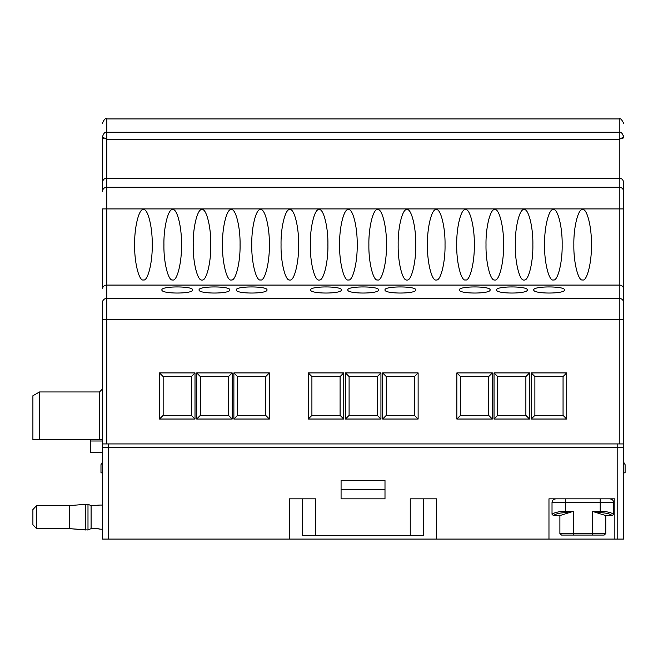 <?xml version="1.0" encoding="UTF-8"?>
<svg xmlns="http://www.w3.org/2000/svg" width="658" height="658" viewBox="0 0 658 658"><rect width="100%" height="100%" fill="white"/><g stroke="black" fill="none" stroke-linecap="round" stroke-linejoin="round"><path stroke-width="0.99" d="M102.442 182.208L102.442 136.971C103.561 133.319 105.025 131.732 106.835 132.225L619.244 132.225L619.244 187.226A4.392 4.335 180 0 1 623.636 191.568L623.636 208.915L102.442 208.915L102.442 288.739C102.993 286.279 104.457 285.062 106.835 285.079L106.835 187.226A4.392 4.335 0 0 0 102.442 191.568L102.442 182.208C103.026 179.544 104.49 178.236 106.835 178.285L619.244 178.285C621.588 178.236 623.052 179.544 623.636 182.208L623.636 443.928L102.442 443.928L102.442 447.588L108.299 447.588L108.299 539.091L614.852 539.091L614.852 498.83L589.963 498.83M605.763 533.597L592.34 533.597L592.34 511.348L605.763 515.568L605.763 533.597L604.143 535.061L561.504 535.061L559.892 533.597L559.892 515.568L553.403 515.568L552.021 514.219C554.891 512.36 559.358 511.406 565.444 511.348L565.444 498.83L548.969 498.83L614.852 498.83M102.442 443.928L102.442 302.655A4.392 4.277 0 0 1 106.835 298.378L106.835 285.079L619.244 285.079L619.244 298.378L106.835 298.378L106.835 443.928M102.442 447.588L102.442 539.091L108.299 539.091M108.299 443.928L108.299 447.588L623.636 447.588L623.636 539.091L614.852 539.091M289.471 539.091L289.471 498.83L315.824 498.83L315.824 535.431L302.409 535.431L302.409 498.83M315.824 535.431L423.67 535.431L423.67 498.83M436.608 539.091L436.608 498.83L410.255 498.83L410.255 535.431M548.969 539.091L548.969 498.83M341.074 498.83L341.074 480.529L384.996 480.529L384.996 498.83L341.074 498.83M623.636 443.928L623.636 447.588M617.78 539.091L617.78 443.928M192.629 289.915C193.353 294.068 161.152 294.068 161.884 289.915C161.12 285.959 193.386 285.959 192.629 289.915M229.815 289.915C230.539 294.068 198.346 294.068 199.07 289.915C198.305 285.959 230.58 285.959 229.815 289.915M267 289.915C267.724 294.068 235.531 294.068 236.255 289.915C235.49 285.959 267.765 285.959 267 289.915M341.37 289.915C342.094 294.068 309.902 294.068 310.625 289.915C309.86 285.959 342.135 285.959 341.37 289.915M378.556 289.915C379.279 294.068 347.087 294.068 347.811 289.915C347.046 285.959 379.321 285.959 378.556 289.915M415.741 289.915C416.473 294.068 384.272 294.068 384.996 289.915C384.239 285.959 416.506 285.959 415.741 289.915M490.12 289.915C490.843 294.068 458.642 294.068 459.374 289.915C458.61 285.959 490.876 285.959 490.12 289.915M527.305 289.915C528.029 294.068 495.836 294.068 496.56 289.915C495.795 285.959 528.07 285.959 527.305 289.915M564.49 289.915C565.214 294.068 533.021 294.068 533.745 289.915C532.98 285.959 565.255 285.959 564.49 289.915M623.636 302.655A4.392 4.277 180 0 0 619.244 298.378L619.244 319.763L623.636 319.763L623.636 288.739C623.085 286.279 621.621 285.062 619.244 285.079L619.244 187.226L106.835 187.226L106.835 139.438L619.244 139.438L623.636 136.971L623.167 138.081M233.878 372.921L233.878 419.039L269.377 419.039L269.377 372.921L233.878 372.921L237.538 376.582L237.538 415.379L265.717 415.379L265.717 376.582L237.538 376.582M345.434 372.921L345.434 419.039L380.933 419.039L380.933 372.921L345.434 372.921L349.094 376.582L349.094 415.379L377.273 415.379L377.273 376.582L349.094 376.582M159.499 372.921L159.499 419.039L195.007 419.039L195.007 372.921L159.499 372.921L163.159 376.582L163.159 415.379L191.346 415.379L191.346 376.582L163.159 376.582M196.684 372.921L196.684 419.039L232.192 419.039L232.192 372.921L196.684 372.921L200.345 376.582L200.345 415.379L228.532 415.379L228.532 376.582L200.345 376.582M308.248 372.921L308.248 419.039L343.747 419.039L343.747 372.921L308.248 372.921L311.908 376.582L311.908 415.379L340.087 415.379L340.087 376.582L311.908 376.582M382.619 372.921L382.619 419.039L418.126 419.039L418.126 372.921L382.619 372.921L386.279 376.582L386.279 415.379L414.466 415.379L414.466 376.582L386.279 376.582M456.849 372.921L456.849 419.039L492.349 419.039L492.349 372.921L456.849 372.921L460.51 376.582L460.51 415.379L488.688 415.379L488.688 376.582L460.51 376.582M494.035 372.921L494.035 419.039L529.534 419.039L529.534 372.921L494.035 372.921L497.695 376.582L497.695 415.379L525.874 415.379L525.874 376.582L497.695 376.582M531.22 372.921L531.22 419.039L566.719 419.039L566.719 372.921L531.22 372.921L534.88 376.582L534.88 415.379L563.059 415.379L563.059 376.582L534.88 376.582M233.878 419.039L237.538 415.379M269.377 372.921L265.717 376.582M269.377 419.039L265.717 415.379M345.434 419.039L349.094 415.379M380.933 372.921L377.273 376.582M380.933 419.039L377.273 415.379M159.499 419.039L163.159 415.379M195.007 372.921L191.346 376.582M195.007 419.039L191.346 415.379M196.684 419.039L200.345 415.379M232.192 372.921L228.532 376.582M232.192 419.039L228.532 415.379M308.248 419.039L311.908 415.379M343.747 372.921L340.087 376.582M343.747 419.039L340.087 415.379M382.619 419.039L386.279 415.379M418.126 372.921L414.466 376.582M418.126 419.039L414.466 415.379M456.849 419.039L460.51 415.379M492.349 372.921L488.688 376.582M492.349 419.039L488.688 415.379M494.035 419.039L497.695 415.379M529.534 372.921L525.874 376.582M529.534 419.039L525.874 415.379M531.22 419.039L534.88 415.379M566.719 372.921L563.059 376.582M566.719 419.039L563.059 415.379M134.651 244.817C134.265 227.429 139.085 208.117 143.436 209.68C147.779 208.117 152.607 227.429 152.22 244.817C152.607 262.205 147.779 281.525 143.436 279.954C139.085 281.525 134.265 262.205 134.651 244.817M163.932 244.817C163.538 227.429 168.366 208.117 172.717 209.68C177.06 208.117 181.888 227.429 181.501 244.817C181.888 262.205 177.06 281.525 172.717 279.954C168.366 281.525 163.538 262.205 163.932 244.817M193.213 244.817C192.819 227.429 197.647 208.117 201.998 209.68C206.341 208.117 211.169 227.429 210.782 244.817C211.169 262.205 206.341 281.525 201.998 279.954C197.647 281.525 192.819 262.205 193.213 244.817M222.494 244.817C222.1 227.429 226.928 208.117 231.279 209.68C235.622 208.117 240.45 227.429 240.063 244.817C240.45 262.205 235.622 281.525 231.279 279.954C226.928 281.525 222.1 262.205 222.494 244.817M251.775 244.817C251.381 227.429 256.209 208.117 260.56 209.68C264.903 208.117 269.731 227.429 269.344 244.817C269.731 262.205 264.903 281.525 260.56 279.954C256.209 281.525 251.381 262.205 251.775 244.817M281.056 244.817C280.662 227.429 285.49 208.117 289.841 209.68C294.184 208.117 299.012 227.429 298.625 244.817C299.012 262.205 294.184 281.525 289.841 279.954C285.49 281.525 280.662 262.205 281.056 244.817M310.337 244.817C309.943 227.429 314.771 208.117 319.122 209.68C323.465 208.117 328.293 227.429 327.906 244.817C328.293 262.205 323.465 281.525 319.122 279.954C314.771 281.525 309.943 262.205 310.337 244.817M339.61 244.817C339.224 227.429 344.052 208.117 348.395 209.68C352.746 208.117 357.574 227.429 357.179 244.817C357.574 262.205 352.746 281.525 348.395 279.954C344.052 281.525 339.224 262.205 339.61 244.817M368.891 244.817C368.505 227.429 373.333 208.117 377.676 209.68C382.027 208.117 386.855 227.429 386.46 244.817C386.855 262.205 382.027 281.525 377.676 279.954C373.333 281.525 368.505 262.205 368.891 244.817M398.172 244.817C397.786 227.429 402.614 208.117 406.957 209.68C411.308 208.117 416.136 227.429 415.741 244.817C416.136 262.205 411.308 281.525 406.957 279.954C402.614 281.525 397.786 262.205 398.172 244.817M427.453 244.817C427.067 227.429 431.895 208.117 436.238 209.68C440.589 208.117 445.417 227.429 445.022 244.817C445.417 262.205 440.589 281.525 436.238 279.954C431.895 281.525 427.067 262.205 427.453 244.817M456.734 244.817C456.348 227.429 461.176 208.117 465.519 209.68C469.87 208.117 474.698 227.429 474.303 244.817C474.698 262.205 469.87 281.525 465.519 279.954C461.176 281.525 456.348 262.205 456.734 244.817M486.015 244.817C485.629 227.429 490.457 208.117 494.8 209.68C499.151 208.117 503.97 227.429 503.584 244.817C503.97 262.205 499.151 281.525 494.8 279.954C490.457 281.525 485.629 262.205 486.015 244.817M515.296 244.817C514.91 227.429 519.738 208.117 524.081 209.68C528.432 208.117 533.251 227.429 532.865 244.817C533.251 262.205 528.432 281.525 524.081 279.954C519.738 281.525 514.91 262.205 515.296 244.817M544.577 244.817C544.191 227.429 549.011 208.117 553.362 209.68C557.713 208.117 562.532 227.429 562.146 244.817C562.532 262.205 557.713 281.525 553.362 279.954C549.011 281.525 544.191 262.205 544.577 244.817M573.858 244.817C573.472 227.429 578.292 208.117 582.643 209.68C586.994 208.117 591.813 227.429 591.427 244.817C591.813 262.205 586.994 281.525 582.643 279.954C578.292 281.525 573.472 262.205 573.858 244.817M102.442 136.971L106.835 139.438L106.835 118.909L619.244 118.909L619.244 132.225C621.045 131.732 622.509 133.319 623.636 136.971L623.504 135.811M106.785 132.225L106.193 132.274M103.405 138.509L102.895 138.065M622.715 138.476L621.95 138.912M623.636 472.839L625.1 472.839L625.1 464.68L623.636 462.146M552.021 514.219L552.021 502.49C552.169 500.294 553.543 499.068 556.15 498.83M605.763 515.568L612.253 515.568L613.626 514.219L613.626 502.49C613.486 500.294 612.105 499.077 609.497 498.83M592.34 511.348L600.211 511.348C606.289 511.406 610.764 512.36 613.626 514.219M600.211 498.83L600.211 512.722C605.615 512.771 609.629 513.717 612.253 515.568M553.403 515.568C556.026 513.717 560.04 512.771 565.444 512.722L565.444 511.348L573.307 511.348L559.892 515.568M341.074 489.313L384.996 489.313M102.442 452.712L90.73 452.712L90.73 439.536M102.442 441L90.73 441M102.442 472.839L100.978 472.839L100.978 464.68L102.442 462.146M102.442 439.536L99.514 439.536L99.514 391.954L102.442 389.026L99.514 391.954L39.488 391.954L39.488 439.536L32.9 439.536L32.9 395.754L39.488 391.954M99.514 439.536L39.488 439.536M102.442 505.048L100.205 505.064M98.939 505.377L98.404 505.476L98.939 505.377M97.828 505.55L97.203 505.599L97.828 505.55M97.203 528.654L99.991 529.131M99.152 528.917L99.621 529.032M100.123 529.172L102.442 529.205M99.391 528.974L98.939 528.876M98.404 528.777L97.828 528.703M87.991 504.283L91.092 505.615L91.092 528.637L87.991 529.978L69.501 528.637L36.56 528.637L36.56 505.615L69.501 505.615L85.795 504.283L69.501 505.615L85.795 504.283L87.991 504.283L91.092 505.615L87.991 504.283L87.991 529.978L91.092 528.637L96.586 528.637M100.246 505.048L91.092 505.615M32.9 509.547L36.56 505.615L32.9 509.547L32.9 524.706L36.56 528.637L69.501 528.637L69.501 505.615M87.991 529.978L69.501 528.637L85.795 529.978L85.795 504.283M32.9 524.706L36.56 528.637M102.442 319.763L619.244 319.763L619.244 443.928M552.021 502.49L613.626 502.49M597.563 512.722L600.211 512.722M592.34 535.061L592.34 533.597L559.892 533.597M573.307 535.061L573.307 511.348M565.444 512.722L568.084 512.722M106.835 118.909C105.576 117.897 104.112 119.361 102.442 123.301M619.244 118.909C620.288 118.012 621.752 119.476 623.636 123.301"/></g></svg>
